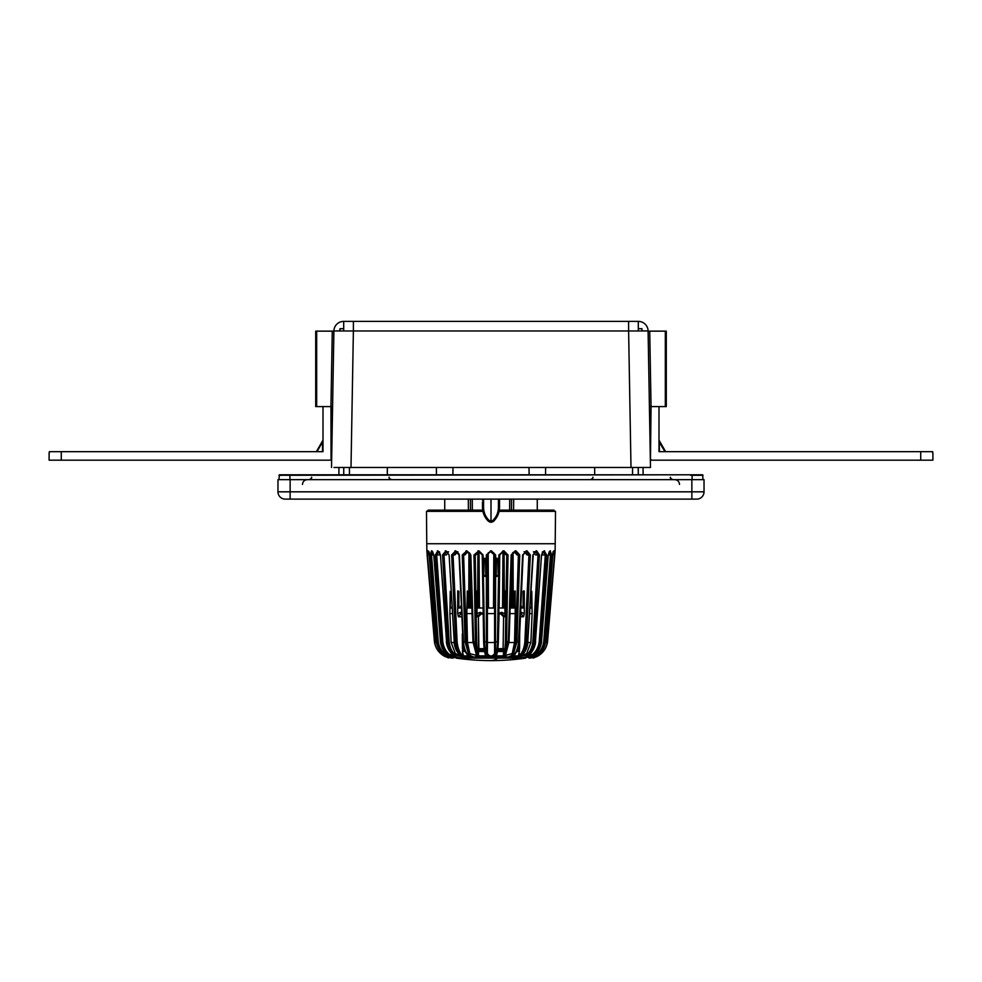 <?xml version="1.0" encoding="UTF-8"?>
<svg xmlns="http://www.w3.org/2000/svg" width="982" height="982" viewBox="0 0 982 982"><rect width="100%" height="100%" fill="white"/><g stroke="black" fill="none" stroke-linecap="round" stroke-linejoin="round"><path stroke-width="1.47" d="M641.958 328.7L638.3 328.7L641.958 328.7L641.983 330.897L641.958 328.7M340.017 330.897L340.042 328.7L343.7 328.7L340.042 328.7L339.612 330.897M343.7 330.909L343.7 321.396L353.385 321.396L343.651 321.396L628.615 321.396L628.615 330.971L648.095 330.971L650.477 467.481L648.034 467.481M334.211 330.934L333.905 330.971A9.734 9.734 0 0 1 343.651 321.396A9.734 9.734 90 0 0 333.905 330.971L353.385 330.971L351.004 467.481L333.966 467.481M351.004 467.481L650.477 467.481L649.409 406.609L651.041 406.609L649.409 406.609M341.466 467.481L347.554 467.481M640.534 467.481L634.446 467.481M648.095 331.143L649.728 331.143L651.041 406.609L665.317 406.609L665.317 331.143L666.299 331.143L666.299 406.609L665.317 406.609M665.317 331.143L649.728 331.143M652.183 460.177L650.477 459.686L651.041 406.609M932.654 452.874L932.654 451.659L658.996 451.659L658.996 406.609M660.714 443.201L665.6 451.659L658.996 440.096L659.474 451.659M650.956 460.177L932.9 460.177L932.9 452.874M658.996 440.132L658.996 442.01L665.047 451.659M628.615 321.396L638.349 321.396A9.734 9.734 0 0 1 648.095 330.971A9.734 9.734 -90 0 0 638.349 321.396L637.072 321.396M638.3 330.909L638.3 321.396M333.905 330.971L331.523 467.481L332.591 406.609L330.959 406.609L332.591 406.609M316.683 331.143L316.683 406.609L315.701 406.609L315.701 331.143L333.905 331.143M316.683 406.609L330.959 406.609L332.272 331.143M323.004 406.609L323.004 451.659L323.004 441.679L323.004 451.659L61.277 451.659L61.277 460.177L331.044 460.177L330.959 406.609M323.004 441.925L323.004 440.096L316.4 451.659M331.523 406.609L331.523 459.686M49.346 452.874L49.346 451.659L61.277 451.659M49.1 452.874L49.1 460.177L61.277 460.177M329.817 460.177L331.044 460.177M337.734 330.897L336.433 330.909M646.696 330.922L645.567 330.909M644.155 330.897L642.388 330.897M704.033 491.822A7.304 7.304 90 0 1 696.729 499.126L285.271 499.126A7.304 7.304 0 0 1 277.967 491.822L277.967 479.658L704.033 479.658L704.033 491.822L277.967 491.822M278.937 479.658L279.428 474.785L702.572 474.785L703.063 479.658M698.423 474.785L690.641 474.785M291.077 474.785L290.426 474.785M285.271 474.785L283.626 474.785M283.859 474.785L291.359 474.785M696.729 474.785L698.03 474.785M703.063 475.276L692.101 475.276L692.101 479.658M690.641 475.263L697.944 475.263L690.641 475.263M436.45 474.785L436.389 467.481M387.289 474.785L387.35 467.481M594.711 474.785L594.65 467.481M545.55 474.785L545.611 467.481M349.469 474.785L349.408 467.481M632.592 467.481L632.531 474.785M343.725 474.785L343.761 467.481M638.275 474.785L638.239 467.481M529.138 474.785L529.003 467.481M452.862 474.785L452.997 467.481M531.09 652.809L528.476 656.639L530.906 655.632C535.558 652.637 538.32 648.022 539.216 641.774L545.305 554.94L543.279 551.774A0.97 0.81 -90 0 0 544.077 550.816L541.536 554.965L535.436 641.909C534.503 648.476 531.593 653.337 526.72 656.504C521.037 658.591 518.938 658.591 520.411 656.504C523.701 653.337 525.652 648.476 526.278 641.909L530.341 554.965L526.99 550.816L522.62 554.965L518.545 641.909C517.931 648.476 515.992 653.337 512.739 656.504C508.062 658.591 505.313 658.591 504.502 656.504C505.669 653.337 506.368 648.476 506.589 641.909L508.013 554.965L503.938 550.816L498.893 554.965L497.469 641.909C497.248 648.476 496.585 653.337 495.456 656.504C492.485 658.591 489.515 658.591 486.544 656.504C485.415 653.337 484.74 648.476 484.519 641.909L483.083 554.965L478.909 550.816L473.975 554.965L475.398 641.909C475.619 648.476 476.319 653.337 477.498 656.504C476.687 658.591 473.938 658.591 469.261 656.504C466.008 653.337 464.069 648.476 463.443 641.909L459.367 554.965L455.722 550.816L451.634 554.965L455.709 641.909C456.335 648.476 458.299 653.337 461.589 656.504C463.062 658.591 460.963 658.591 455.28 656.504C450.394 653.337 447.485 648.476 446.552 641.909L440.452 554.965L437.911 550.816L435.296 554.965L441.397 641.909C442.33 648.476 445.251 653.337 450.161 656.504C453.696 658.591 452.555 658.591 446.749 656.504C440.979 653.337 437.542 648.476 436.438 641.909L429.244 554.965L428.177 550.816L427.44 554.965L434.621 641.909C435.726 648.476 439.163 653.337 444.944 656.504C450.002 658.591 450.014 658.591 444.944 656.504C449.682 658.492 449.682 658.492 444.944 656.504L443.704 655.804C438.524 652.551 435.443 647.911 434.449 641.909L426.875 551M549.355 551.774L549.282 551.774A0.97 0.896 -90 0 0 550.092 550.816L548.251 554.965L541.475 641.909C540.554 647.911 537.706 652.551 532.931 655.804L531.839 656.504C536.749 653.337 539.67 648.476 540.603 641.909L546.692 554.965L544.077 550.816M517.084 650.452L519.539 650.452L518.398 656.136L519.318 655.632C522.424 652.637 524.278 648.022 524.867 641.774L528.942 554.94L526.45 551.774L524.044 551.774M462.682 653.411L463.602 656.639L462.461 651.483L465.358 651.483M451.094 653.411L451.082 655.632L453.524 656.639L450.91 652.809M478.909 650.673L478.418 616.782L478.492 648.685L484.138 648.685L478.492 648.685M463.627 650.673L462.412 648.28L462.326 633.979L462.424 648.685L464.265 648.685L462.424 648.685M448.921 655.669L448.983 655.792C444.195 652.539 441.348 647.911 440.415 641.897L433.749 554.965L431.577 550.816L430.202 554.965L436.978 641.909C437.898 647.911 440.746 652.551 445.533 655.804L446.749 656.504C452.26 658.492 453.402 658.492 450.161 656.504L449.069 655.804C444.294 652.551 441.446 647.911 440.525 641.909L433.749 554.965L432.632 551.774M463.602 656.639L463.602 656.639C464.044 657.817 461.798 659.204 455.12 656.467L455.28 656.504C460.742 658.492 462.841 658.492 461.589 656.504L460.816 655.804C457.17 652.551 454.997 647.911 454.298 641.909L449.105 554.965L445.951 550.816L442.551 554.965L447.731 641.909C448.43 647.911 450.615 652.551 454.298 655.804L455.28 656.504M460.902 612.4L460.263 612.4A1.215 0.687 -90 0 0 460.951 613.615L458.434 616.782L457.71 613.664L457.71 590.968L458.876 591.336L458.827 607.281L458.115 607.981L458.115 591.336M458.876 607.281L460.558 607.281L460.558 606.201M457.956 551.774L455.538 551.774L453.046 554.94L457.121 641.774C457.722 648.022 459.576 652.637 462.682 655.632A0.97 0.724 132.2 0 1 461.589 656.504M464.903 650.452L462.461 650.452L462.461 651.483M478.492 655.878L478.688 654.957M483.88 613.664L479.903 612.4L480.149 613.615L482.984 614.351L480.149 613.615L477.08 616.782L476.822 590.968M477.583 607.281L477.915 551.037M478.578 653.411L478.504 651.483L484.531 651.483M484.372 650.452L478.504 650.452L478.504 651.483M499.74 554.94L502.907 551.774L499.74 554.94L498.328 641.798C498.107 648.022 497.457 652.637 496.376 655.632A0.97 0.847 -158.9 0 1 496.327 655.976C496.389 658.578 485.808 658.824 485.673 655.988L485.673 655.988A0.97 0.847 -21.2 0 1 485.624 655.632C484.531 652.637 483.88 648.022 483.672 641.774L482.248 554.94L479.093 551.774L475.19 554.94L476.626 641.774C476.835 648.022 477.485 652.637 478.578 655.632A0.97 0.847 158.8 0 1 477.498 656.504L473.643 641.909L470.832 554.965L466.855 550.816L462.264 554.965L465.063 641.909L469.261 656.504C473.827 658.492 476.565 658.492 477.498 656.504M478.946 551.774L475.865 554.94L473.975 554.965M463.099 641.774L459.036 554.94L454.985 550.816M451.634 554.965L454.961 554.94L457.526 551.774L455.722 551.774M446.773 641.774L440.452 554.965L438.721 551.774L436.683 554.94L442.772 641.774C443.668 648.022 446.442 652.637 451.082 655.632L450.161 656.504M439.482 551.774L438.23 551.774A0.97 0.81 -90 0 1 437.42 550.816M439.862 553.038L439.555 554.94L435.296 554.965M442.796 510.137L438.696 510.137M428.962 551.774L435.775 641.774L443.263 654.221M479.805 551.774L478.909 550.816M503.312 654.957L503.422 655.632C504.502 652.637 505.153 648.022 505.362 641.774L506.798 554.94L503.741 551.774L502.207 551.774M497.628 650.452L503.496 650.452L503.496 655.878M499.138 608.018L499.764 554.94L497.862 648.685L503.508 648.685M518.889 641.774L517.735 648.685L519.576 648.685M481.499 613.615L478.418 616.782L481.499 613.615M489.232 608.018L488.496 607.281L489.232 608.018L488.496 607.281L488.189 552.854L490.472 551.774M480.173 608.018L479.462 607.281L479.044 551.037L478.897 607.281L478.664 551.037M471.544 608.018L470.869 607.281L470.673 584.437L470.869 607.281L469.752 607.281L469.629 553.148M479.903 612.4L476.822 613.664M476.957 590.968L477.326 607.981L482.862 608.018M477.326 607.981L477.227 607.281M477.829 607.281L478.541 608.018M479.609 608.018L478.897 607.281M487.919 607.981L487.403 554.94L487.403 654.969C489.797 657.756 492.191 657.756 494.597 654.969L494.597 653.582C492.203 656.823 489.797 656.823 487.403 653.582L487.403 654.969A0.97 0.835 180 0 1 486.385 655.804L486.544 656.504C489.515 658.492 492.485 658.492 495.456 656.504L495.64 554.965L491.43 550.816L486.36 554.965L486.385 655.804M487.403 613.615L487.403 642.523L494.597 642.523L494.597 613.615L487.403 613.615M491.43 550.816L491.43 551.774L490.57 551.774L494.597 554.94L494.597 654.969A0.97 0.835 0 0 0 495.615 655.804M485.403 558.316L485.808 575.747L485.317 576.446L483.795 575.747L484.065 558.316L485.403 558.316L485.808 574.175M485.317 576.446L483.795 575.796L484.065 558.316M483.77 574.175L483.782 575.575L485.795 575.575M496.192 574.175L496.597 558.316L497.935 558.316L498.205 575.796L496.683 576.446L496.192 575.747L496.597 558.316M497.935 558.316L498.23 574.175M511.168 554.965L508.357 641.909L504.502 656.504C505.435 658.492 508.185 658.492 512.739 656.504L516.937 641.909L519.736 554.965L515.943 550.816L511.168 554.965L511.831 554.94L509.032 641.823L505.362 641.774M532.895 554.965L527.702 641.909C527.003 647.911 524.83 652.551 521.184 655.804L520.411 656.504C519.171 658.492 521.27 658.492 526.72 656.504L527.702 655.804C531.385 652.551 533.57 647.911 534.269 641.909L539.449 554.965L536.663 550.816L532.895 554.965M554.179 551.774L555.125 550.963A0.97 0.97 -90 0 0 555.137 550.816L547.551 641.909C546.557 647.911 543.476 652.551 538.296 655.804L537.056 656.504C532.318 658.492 532.318 658.492 537.056 656.504C531.999 658.591 531.986 658.591 537.056 656.504C542.825 653.337 546.274 648.476 547.367 641.909L554.56 554.965L553.995 550.816L552.743 554.965L545.562 641.909C544.458 648.476 541.021 653.337 535.251 656.504L536.467 655.804C541.254 652.551 544.102 647.911 545.022 641.909L551.798 554.965L550.092 550.816M554.977 552.792L555.026 552.044M555.125 551L555.517 511.352L499.089 511.352M555.235 543.733L426.765 543.733L426.483 511.352L482.911 511.352M555.039 511.352L553.811 510.137L499.31 510.137M426.961 511.352L428.189 510.137L482.69 510.137M505.681 510.137L504.564 510.137M520.57 510.137L521.197 510.137M535.902 510.137L532.44 510.137M537.731 510.137L538.664 510.137M543.304 510.137L541.831 510.137M543.832 510.137L546.63 510.137M547.858 510.137L548.877 510.137M550.828 510.137L549.159 510.137M437.199 510.137L435.566 510.137M443.336 510.137L444.269 510.137M457.575 510.137L455.685 510.137M467.039 510.137L465.517 510.137M490.57 550.816L487.403 554.94L486.36 554.965M495.64 554.965L494.597 554.94L494.597 590.968M504.085 551.037L504.417 607.281M504.883 590.968L504.908 616.782L501.839 613.615L499.826 613.848M504.908 616.782L503.57 616.782L503.091 650.673M521.43 606.054L521.442 607.281L523.124 607.281M523.173 607.281L523.885 607.981L523.173 607.281L523.492 590.968L524.192 590.968L523.885 607.981L521.332 608.018M523.124 607.858L523.124 591.336L524.29 590.968L524.29 613.664L523.553 616.782L521.049 613.615A1.215 0.687 -90 0 0 521.724 612.4L521.086 612.4M519.674 633.856L519.588 648.28L518.373 650.673M530.341 554.965L527.027 554.94L524.462 551.774L526.45 551.774L525.726 551.774L526.254 550.816M508.013 554.965L506.123 554.94L503.042 551.774L503.938 550.816M488.14 608.018L493.86 608.018L494.597 607.281L494.462 590.968M493.811 552.854L493.504 607.281L492.768 608.018M494.597 607.281L493.86 608.018M502.956 551.037L502.538 607.281L502.956 551.037M511.327 584.437L511.131 607.281L511.327 584.437M512.371 553.148L512.248 607.281L510.456 608.018M503.336 551.037L503.103 607.281L501.827 608.018M447.792 657.007L448.492 657.94L443.704 655.804C438.537 652.564 435.443 647.936 434.449 641.909L435.775 641.774M446.393 653.754L445.533 655.804M451.352 656.897L449.069 655.804M431.908 550.816A0.97 0.896 -90 0 0 432.718 551.761L431.503 554.94L438.267 641.774C439.138 647.469 441.851 651.876 446.393 654.969L450.885 656.995M438.979 551.774L438.23 551.774M451.45 613.615L449.891 613.615L451.119 642.523L455.366 653.582L460.767 655.939M449.891 613.615L450.235 591.336M455.366 653.582L454.298 655.804M454.224 641.774L449.105 554.965L446.638 551.774L443.974 554.94L449.155 641.774C449.817 647.469 451.892 651.876 455.366 654.969L461.479 656.663M450.235 594.957L450.235 607.981L451.045 608.018M447.915 551.774L446.037 551.774A0.97 0.687 -90 0 1 445.337 550.816M448.565 551.774L446.417 554.94L442.551 554.965M450.235 607.981L451.315 607.281M458.827 607.281L458.115 607.981L460.656 608.018M471.618 613.615L466.806 613.615L467.469 642.523L469.777 653.582L476.417 655.375M466.806 613.615L467.358 590.968M467.751 607.281L468.77 607.281L468.93 552.375M469.777 653.582L469.777 654.969A0.97 0.773 147.5 0 1 468.635 655.804M476.687 655.915L472.968 641.823L470.243 554.94L467.223 551.774L463.602 554.94L466.413 641.774L469.777 654.969C473.778 657.756 475.988 657.756 476.405 654.969A0.97 0.773 -32.5 0 0 476.491 655.497L476.491 655.497A0.97 0.773 -32.5 0 0 477.166 655.804M467.26 591.336L467.26 607.981L471.397 608.018M467.8 551.774L464.928 554.94L462.264 554.965M467.15 551.774L466.057 550.816M467.26 607.981L467.579 607.281M468.77 607.281L469.433 608.018M470.415 608.018L469.752 607.281M460.263 612.4L457.71 613.664M460.558 607.281L461.135 608.018M538.737 654.221L546.225 641.774L553.038 551.774M535.251 656.504C529.445 658.591 528.304 658.591 531.839 656.504C528.598 658.492 529.74 658.492 535.251 656.504L535.276 656.492C530.403 658.456 528.132 658.603 528.476 656.97M543.611 551.774L542.506 551.774M546.692 554.965L542.445 554.94L542.125 553.026M520.521 656.663L526.634 654.969C530.108 651.876 532.183 647.469 532.845 641.774L538.026 554.94L535.583 554.94L533.435 551.774M526.99 550.816L526.278 551.774M520.865 608.018L521.442 607.281M524.29 613.664L521.724 612.4M531.115 656.995L535.607 654.969L536.467 655.804M535.607 653.754L535.607 654.969C540.149 651.876 542.862 647.469 543.733 641.774L550.497 554.94L549.515 551.774A0.97 0.908 -90 0 0 550.423 550.816M534.208 657.007L533.508 657.94L538.296 655.804C543.463 652.564 546.557 647.936 547.551 641.909L547.551 641.909C546.557 647.936 543.463 652.564 538.296 655.804L533.226 658.014L532.011 657.068M539.793 654.81L541.021 653.828M543.758 650.919L545.955 647.285M531.765 591.336L532.109 613.615L530.55 613.615M521.233 655.939L526.634 653.582L530.881 642.523L532.109 613.615M526.634 653.582L527.702 655.804M539.449 554.965L538.026 554.94L535.362 551.774A0.97 0.687 -90 0 0 536.049 550.816M536.663 550.816A0.97 0.687 -90 0 1 535.963 551.774L534.085 551.774M530.685 607.281L531.765 607.981L531.765 594.957M531.765 607.981L530.955 608.018M503.57 616.782L500.501 613.615L501.839 613.615L501.004 613.615L501.225 612.4L498.107 613.664M505.165 613.664L501.225 612.4M505.043 590.968L504.674 607.981L499.126 608.018M503.103 607.281L502.391 608.018M505.583 655.375L512.223 653.582L512.223 654.969C508.222 657.756 506.012 657.756 505.595 654.969A0.97 0.773 -147.5 0 1 505.509 655.497L505.509 655.497A0.97 0.773 -147.5 0 1 504.834 655.804M505.313 655.915L509.032 641.823L511.757 554.94L514.777 551.774L518.398 554.94L515.587 641.774L512.223 654.969A0.97 0.773 32.5 0 0 513.365 655.804M512.223 653.582L514.531 642.523L515.194 613.615L510.382 613.615M514.421 607.281L515.194 590.968L515.194 613.615M514.74 607.981L510.603 608.018M514.421 591.336L515.084 590.968M513.07 552.375L513.23 607.281L514.249 607.281M519.736 554.965L517.072 554.94L514.2 551.774M515.943 550.816L514.85 551.774M512.567 608.018L513.23 607.281M512.248 607.281L511.585 608.018M503.459 608.018L504.159 607.281M504.773 607.281L504.674 607.981M496.205 575.575L497.776 575.575L496.683 576.446M499.519 501.962L499.519 507.252C499.433 512.714 497.469 517.379 493.615 521.233L491 522.264L491 499.126M498.426 499.126L498.426 507.338C498.353 512.457 496.499 516.827 492.89 520.435L491.196 521.123L489.11 520.435C485.501 516.827 483.647 512.457 483.574 507.338L483.574 499.126M498.009 514.789L498.807 512.469M499.359 509.793L499.519 507.252L498.426 507.338M482.481 501.962L482.481 507.252L483.574 507.338M491 521.111L491 522.264L488.385 521.233C484.531 517.379 482.567 512.714 482.481 507.252L482.641 509.744M490.902 522.264L489.539 521.982M492.964 521.737L493.615 521.233L492.89 520.435M920.723 451.659L920.723 460.177M353.385 321.396L353.385 330.971L628.615 330.971L630.996 467.481M322.526 451.659L322.526 442.01L316.953 451.659M691.868 499.126L691.868 479.658M290.132 499.126L290.132 479.658M278.937 475.276L692.101 474.785M289.899 474.785L289.899 479.658M531.839 656.504L530.906 655.632L530.906 653.411M554.56 554.965L552.743 554.965L545.599 641.909L543.733 641.774M527.788 655.878L529.2 655.878M513.684 655.878L518.447 655.878M496.364 655.878L503.312 655.878M478.688 655.878L485.636 655.878M463.553 655.878L468.316 655.878M452.788 655.878L454.212 655.878M452.248 658.038L456.74 657.24M463.455 657.24L470.231 657.24L463.443 657.253M486.827 657.253L478.16 657.253L486.79 657.24M495.21 657.24L503.815 657.24L495.173 657.253M511.769 657.24L518.545 657.24L511.72 657.253M525.26 657.24L528.512 657.24L525.198 657.253M461.159 616.782L458.434 616.782M478.418 616.782L477.08 616.782M494.597 641.774L498.328 641.798L496.327 655.976A0.97 0.847 -158.9 0 1 495.456 656.504M483.672 641.774L485.673 655.988A0.97 0.847 -21.2 0 0 486.544 656.504M483.083 554.965L482.236 554.94L483.66 641.798L487.403 641.774M478.246 551.774L478.05 550.816M476.626 641.774L472.968 641.823L470.169 554.94L470.832 554.965M478.688 656.037C478.148 658.578 474.858 658.677 468.807 656.357L468.807 656.357A0.97 0.724 -47.8 0 0 469.261 656.504M468.807 656.357C465.493 653.128 463.529 648.304 462.939 641.847L466.413 641.774M455.722 550.816L456.262 551.774C458.533 553.026 459.404 554.081 458.864 554.953L459.367 554.965M457.121 641.774L453.954 641.872C454.641 647.825 456.826 652.441 460.509 655.718L461.503 656.553M455.01 656.332L455.12 656.467C450.198 653.288 447.276 648.427 446.344 641.884L449.155 641.774M438.721 551.774A0.97 0.81 -90 0 1 437.911 550.816M442.772 641.774L440.415 641.897M446.712 656.479L446.749 656.504C451.487 658.443 453.745 658.591 453.524 656.97M446.724 656.504C440.955 653.349 437.506 648.476 436.401 641.909L438.267 641.774M428.766 551.7A0.97 0.957 -90 0 1 428.177 550.816M428.692 551.737A0.97 0.957 -90 0 1 428.005 550.816M428.594 554.94L427.44 554.965M445.484 655.804L444.944 656.504M497.653 650.28L503.3 650.28M517.158 650.28L518.987 650.28M463.013 650.28L464.83 650.28M478.7 650.28L484.347 650.28M497.727 649.728L503.41 649.728M517.367 649.728L519.306 649.728M462.682 649.728L464.621 649.728M478.578 649.728L484.261 649.728M480.996 613.615L480.763 612.4M502.882 551.774L499.752 554.94L503.066 550.816M515.587 641.774L519.048 641.847C518.459 648.292 516.507 653.128 513.193 656.344L513.193 656.344A0.97 0.724 -132.3 0 1 512.739 656.504M524.867 641.774L528.046 641.872C527.359 647.825 525.174 652.441 521.491 655.718L520.497 656.553M532.845 641.774L535.644 641.884C534.724 648.427 531.802 653.288 526.88 656.467L526.72 656.504M539.216 641.774L541.585 641.897C540.652 647.911 537.805 652.539 533.017 655.792L530.648 656.897M546.225 641.774L547.551 641.909L555.125 550.963M497.457 651.483L503.496 651.483M504.502 656.504A0.97 0.847 21.2 0 1 503.422 655.632L503.422 653.411M516.63 651.483L519.539 651.483M523.553 616.782L520.828 616.782M520.411 656.504A0.97 0.724 47.8 0 1 519.318 655.632L519.318 653.411M535.227 641.774L541.536 554.965L543.279 551.774M526.99 656.332L526.88 656.467C522.08 658.406 519.257 658.468 518.398 656.639M499.752 554.94L498.893 554.965M427.109 554.769L434.449 641.909L426.875 550.963A0.97 0.97 -90 0 1 426.863 550.816L426.765 543.733M433.651 554.94L430.202 554.965M432.485 551.774A0.97 0.908 -90 0 1 431.577 550.816M454.028 642.523L451.119 642.523M446.638 551.774A0.97 0.687 -90 0 1 445.951 550.816M473.017 642.523L467.469 642.523M470.243 554.94L470.169 554.94C470.673 553.848 469.691 552.78 467.223 551.774L466.855 550.816M536.516 655.804L537.056 656.504M553.296 551.737A0.97 0.957 -90 0 0 553.995 550.816M553.222 551.7A0.97 0.957 -90 0 0 553.823 550.816M535.3 656.479L535.276 656.492C541.045 653.337 544.482 648.476 545.599 641.909M543.758 551.774A0.97 0.81 -90 0 0 544.568 550.816M541.475 641.86L548.251 554.965L551.798 554.965M527.776 641.774L533.238 554.953L535.362 551.774M530.881 642.523L527.972 642.523M501.839 613.615L502.097 612.4M514.531 642.523L508.983 642.523M514.249 607.956L514.74 591.336M511.757 554.94L515.145 550.816M504.417 607.993L504.674 591.336M455.709 657.253L457.023 657.339M463.394 657.339L470.464 657.339M478.074 657.339L486.962 657.339M495.038 657.339L503.926 657.339M526.291 657.253L524.977 657.339M518.606 657.339L511.524 657.339M526.303 657.339L525.677 658.124L456.323 658.124L455.697 657.339M456.323 658.124A243.475 243.475 0 0 0 491 660.604A243.475 47.504 -90 0 0 497.764 658.124M490.804 521.123L490.926 522.264L488.385 521.233L489.11 520.435M491.061 521.123L491 522.08L490.939 521.123M496.732 517.293L493.615 521.233L491.074 522.264L491.196 521.123M511.585 499.126L511.499 510.137M513.684 499.126L513.598 510.137M468.402 510.137L468.316 499.126M470.501 510.137L470.415 499.126M472.367 510.137L472.268 499.126M509.732 499.126L509.633 510.137M323.004 442.01L323.004 440.083M679.532 484.433C679.2 481.524 677.58 479.928 674.659 479.658M592.809 477.215C593.435 477.817 592.625 478.627 590.378 479.658M670.473 477.215C669.81 477.743 670.62 478.553 672.903 479.658M311.527 477.215C312.141 477.817 311.331 478.627 309.097 479.658M389.191 477.215C388.565 477.817 389.375 478.627 391.622 479.658M290.525 474.785L288.757 474.785M287.321 474.785L286.314 474.785M285.222 474.785L284.449 474.785M302.468 484.433C302.8 481.524 304.42 479.928 307.341 479.658M338.937 467.481L338.876 474.785M643.063 467.481L643.124 474.785M482.236 554.94L479.093 551.774M436.401 641.909L429.134 551.774M448.516 657.94L449.989 657.068M498.34 641.798L499.016 614.351M477.583 607.993L477.583 591.336M525.726 551.774L523.111 554.953L519.674 634.016M513.193 656.344C510.419 659.143 501.962 657.989 503.312 656.037M488.017 608.005L487.649 590.968M493.983 608.005L494.351 590.968M448.492 657.94L443.704 655.804M426.875 550.963L427.821 551.774M467.751 607.956L467.751 591.336M458.876 607.858L458.533 590.968M532.207 657.658L529.752 658.038M553.394 551.553L552.78 554.953M549.196 551.774L548.349 554.953M501.004 613.615L499.003 614.351M453.488 657.253L456.802 657.253M491 660.604A243.475 243.475 0 0 0 525.677 658.124M496.978 516.888L499.519 507.252M499.519 501.704L499.519 500.255M491.884 522.166L491.074 522.264M482.481 499.617L482.481 500.255M488.385 521.233L485.292 517.342M485.047 516.937L482.481 507.252M444.736 499.126L444.736 510.137M537.264 499.126L537.264 510.137"/></g></svg>

